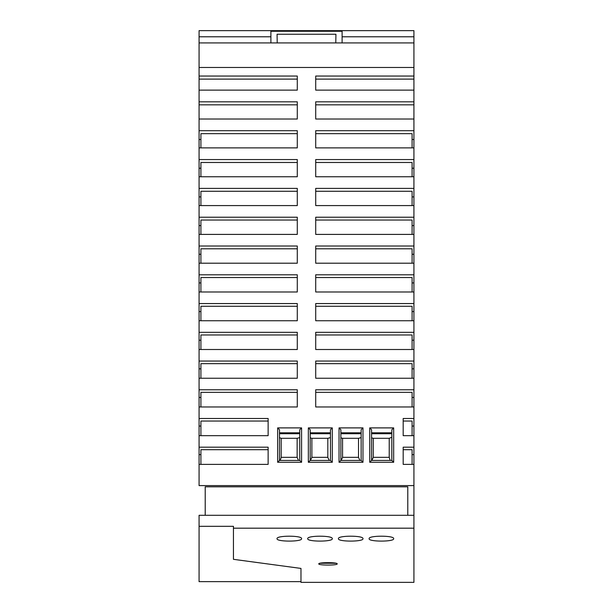 <?xml version="1.0" encoding="UTF-8"?>
<svg xmlns="http://www.w3.org/2000/svg" width="613" height="613" viewBox="0 0 613 613"><rect width="100%" height="100%" fill="white"/><g stroke="black" fill="none" stroke-linecap="round" stroke-linejoin="round"><path stroke-width="0.92" d="M200.911 320.752L200.911 306.262L297.29 306.262L297.29 320.752L297.29 303.565L199.072 303.565L199.072 311.573L200.911 311.573M200.911 234.404L200.911 220.036L297.29 220.036L297.29 234.404L199.072 234.404L199.072 225.599L200.911 225.599M200.911 205.585L200.911 191.264L297.29 191.264L297.29 205.585L199.072 205.585L199.072 196.911L200.911 196.911M199.072 303.565L199.072 291.987L297.29 291.987L297.29 277.536L200.911 277.536L200.911 291.987M200.911 349.502L200.911 334.974L297.29 334.974L297.29 349.502L199.072 349.502L199.072 340.207L200.911 340.207M200.911 263.207L200.911 248.794L297.29 248.794L297.29 263.207L199.072 263.207L199.072 254.265L200.911 254.265M200.911 406.963L200.911 392.358L297.29 392.358L297.29 406.963L199.072 406.963L199.072 397.439L200.911 397.439M200.911 378.244L200.911 363.67L297.29 363.67L297.29 378.244L297.29 361.057L199.072 361.057L199.072 368.827L200.911 368.827M200.911 464.37L200.911 449.697L268.134 449.697L268.134 464.37L199.072 464.37L199.072 454.639L200.911 454.639M412.089 291.987L412.089 277.536L315.71 277.536L315.71 291.987L315.71 274.8L413.928 274.8L413.928 263.207L315.71 263.207L315.71 248.794L412.089 248.794L412.089 263.207M297.29 406.963L297.29 389.776L199.072 389.776L199.072 397.439M199.072 464.37L199.072 485.603L413.928 485.603L413.928 582.35L300.975 582.35L300.975 568.42L233.446 559.324L233.446 528.184L413.928 528.184M200.911 176.751L200.911 162.476L297.29 162.476L297.29 176.751L297.29 159.564L199.072 159.564L199.072 168.215L200.911 168.215M412.089 234.404L412.089 220.036L315.71 220.036L315.71 234.404L315.71 217.217L413.928 217.217L413.928 196.911L412.089 196.911M297.29 263.207L297.29 246.02L199.072 246.02L199.072 254.265M200.911 435.674L200.911 421.031L268.134 421.031L268.134 435.674L199.072 435.674L199.072 426.043L200.911 426.043M412.089 406.963L412.089 392.358L315.71 392.358L315.71 406.963L315.71 389.776L413.928 389.776L413.928 378.244L315.71 378.244L315.71 363.67L412.089 363.67L412.089 378.244M310.186 432.809L330.445 432.809M297.29 176.751L199.072 176.751L199.072 168.215M413.928 485.603L413.928 464.37L403.185 464.37L403.185 447.184L413.928 447.184L413.928 426.043L412.089 426.043M412.089 435.674L412.089 421.031L403.185 421.031L403.185 435.674L413.928 435.674M412.089 147.894L412.089 133.672L315.71 133.672L315.71 147.894L315.71 130.707L413.928 130.707L413.928 147.894L315.71 147.894M200.911 147.894L200.911 133.672L297.29 133.672L297.29 147.894L199.072 147.894L199.072 139.503L200.911 139.503M268.134 435.674L268.134 418.487L199.072 418.487L199.072 426.043M297.29 378.244L199.072 378.244L199.072 368.827M412.089 225.599L413.928 225.599L413.928 246.02L315.71 246.02L315.71 263.207M413.928 205.585L315.71 205.585L315.71 191.264L412.089 191.264L412.089 205.585M297.29 349.502L297.29 332.323L199.072 332.323L199.072 340.207M403.185 435.674L403.185 418.487L413.928 418.487L413.928 426.043M297.29 320.752L199.072 320.752L199.072 311.573M199.072 291.987L199.072 282.922L200.911 282.922M268.134 464.37L268.134 447.184L199.072 447.184L199.072 454.639M412.089 168.215L413.928 168.215L413.928 188.398L315.71 188.398L315.71 205.585M199.072 36.788L199.072 30.65L270.892 30.65L270.892 36.788L199.072 36.788L199.072 67.484L413.928 67.484L413.928 42.925L199.072 42.925M297.29 147.894L297.29 130.707L199.072 130.707L199.072 139.503M297.29 291.987L297.29 274.8L199.072 274.8L199.072 282.922M412.089 464.37L412.089 449.697L403.185 449.697L403.185 464.37M297.29 205.585L297.29 188.398L199.072 188.398L199.072 196.911M297.29 234.404L297.29 217.217L199.072 217.217L199.072 225.599M412.089 176.751L412.089 162.476L315.71 162.476L315.71 176.751L413.928 176.751M342.108 30.65L342.108 36.788L413.928 36.788L413.928 30.65L270.892 30.65M413.928 36.788L413.928 42.925M342.108 42.925L342.108 36.788M270.892 36.788L270.892 42.925M335.778 42.925L335.932 34.251L277.068 34.251L277.222 42.925M270.892 31.263L342.108 31.263M413.928 263.207L413.928 254.265L412.089 254.265M412.089 139.503L413.928 139.503M336.047 563.263L319.925 563.263M308.339 462.271L332.284 462.271L332.284 427.897L330.445 429.736L330.445 460.432L310.186 460.432L310.186 429.736L308.339 427.897L308.339 462.271L310.186 460.432M337.196 563.876C337.809 565.462 318.162 565.462 318.775 563.876C318.162 562.244 337.809 562.244 337.196 563.876M330.445 437.605L327.832 438.303L327.832 457.336L329.189 460.432M327.832 438.303L311.871 438.303L311.871 457.336L327.832 457.336M310.515 460.432L311.871 457.336M300.975 581.645L199.072 581.645L199.072 515.295L413.928 515.295M330.445 433.728L310.186 433.728M413.928 464.37L413.928 454.639L412.089 454.639M413.928 104.831L315.71 104.831L315.71 119.014L413.928 119.014L413.928 67.484M413.928 101.819L315.71 101.819L315.71 119.014M413.928 418.487L413.928 406.963L315.71 406.963M413.928 76.05L315.71 76.05L315.71 90.126L315.71 79.108L413.928 79.108M413.928 378.244L413.928 368.827L412.089 368.827M199.072 67.484L199.072 76.05L297.29 76.05L297.29 90.126L297.29 79.108L199.072 79.108L199.072 101.819L297.29 101.819L297.29 119.014L297.29 104.831L199.072 104.831L199.072 119.014L297.29 119.014M297.29 90.126L199.072 90.126M199.072 76.05L199.072 79.108M199.072 101.819L199.072 104.831M412.089 349.502L412.089 334.974L315.71 334.974L315.71 349.502L413.928 349.502L413.928 340.207L412.089 340.207M413.928 349.502L413.928 361.057L315.71 361.057L315.71 378.244M413.928 389.776L413.928 397.439L412.089 397.439M413.928 406.963L413.928 397.439M413.928 447.184L413.928 454.639M413.928 147.894L413.928 159.564L315.71 159.564L315.71 176.751M413.928 234.404L315.71 234.404M412.089 320.752L412.089 306.262L315.71 306.262L315.71 320.752L315.71 303.565L413.928 303.565L413.928 332.323L315.71 332.323L315.71 349.502M413.928 130.707L413.928 119.014M413.928 159.564L413.928 168.215M413.928 188.398L413.928 196.911M413.928 217.217L413.928 225.599M413.928 246.02L413.928 254.265M413.928 274.8L413.928 291.987L315.71 291.987M413.928 303.565L413.928 291.987M413.928 332.323L413.928 340.207M413.928 361.057L413.928 368.827M413.928 90.126L315.71 90.126M412.089 282.922L413.928 282.922M412.089 311.573L413.928 311.573M413.928 320.752L315.71 320.752M407.791 515.295L407.791 486.822L205.209 486.822L205.209 515.295M199.072 447.184L199.072 435.674M199.072 418.487L199.072 406.963M199.072 389.776L199.072 378.244M199.072 361.057L199.072 349.502M199.072 332.323L199.072 320.752M199.072 274.8L199.072 263.207M199.072 246.02L199.072 234.404M199.072 217.217L199.072 205.585M199.072 188.398L199.072 176.751M199.072 159.564L199.072 147.894M199.072 130.707L199.072 119.014M311.871 438.303L310.186 437.851M332.284 462.271L330.445 460.432M233.446 528.184L233.446 526.322L199.072 526.322M338.422 538.674C337.518 541.907 363.877 541.907 362.98 538.674C363.884 535.364 337.518 535.364 338.422 538.674M393.669 538.674C394.58 535.364 368.206 535.364 369.118 538.674C368.214 541.907 394.573 541.907 393.669 538.674M301.588 538.674C302.493 535.364 276.126 535.364 277.03 538.674C276.126 541.907 302.493 541.907 301.588 538.674M332.284 538.674C333.188 535.364 306.822 535.364 307.726 538.674C306.822 541.907 333.188 541.907 332.284 538.674M277.651 462.271L301.588 462.271L301.588 427.897L277.651 427.897L277.651 462.271L279.49 460.432L279.49 429.736L277.651 427.897M339.035 462.271L362.98 462.271L362.98 427.897L339.035 427.897L339.035 462.271L340.874 460.432L340.874 429.736L339.035 427.897M369.731 462.271L393.669 462.271L393.669 427.897L369.731 427.897L369.731 462.271L371.57 460.432L371.57 429.736L369.731 427.897M332.284 427.897L308.339 427.897M279.49 432.809L299.749 432.809M301.588 427.897L299.749 429.736L299.749 460.432L301.588 462.271M299.749 460.432L279.49 460.432M299.749 433.728L279.49 433.728M299.749 437.605L297.136 438.303L281.175 438.303L279.49 437.644M297.136 438.303L297.136 457.336L298.5 460.432M297.136 457.336L281.175 457.336L280.241 460.432M281.175 438.303L281.175 457.336M362.98 427.897L361.134 429.736L361.134 460.432L362.98 462.271M361.134 460.432L340.874 460.432M340.874 432.809L361.134 432.809M361.134 433.728L340.874 433.728M361.134 437.605L358.528 438.303L342.567 438.303L340.874 437.851M342.567 438.303L342.567 457.336L358.528 457.336L359.885 460.432M341.203 460.432L342.567 457.336M358.528 438.303L358.528 457.336M393.669 462.271L391.83 460.432L371.57 460.432M371.57 432.809L391.83 432.809M393.669 427.897L391.83 429.736L391.83 460.432M391.83 433.728L371.57 433.728M371.57 437.851L373.263 438.303L389.224 438.303L391.83 437.284M389.224 438.303L389.224 457.336L373.263 457.336L371.899 460.432M373.263 438.303L373.263 457.336M390.159 460.432L389.224 457.336"/></g></svg>
